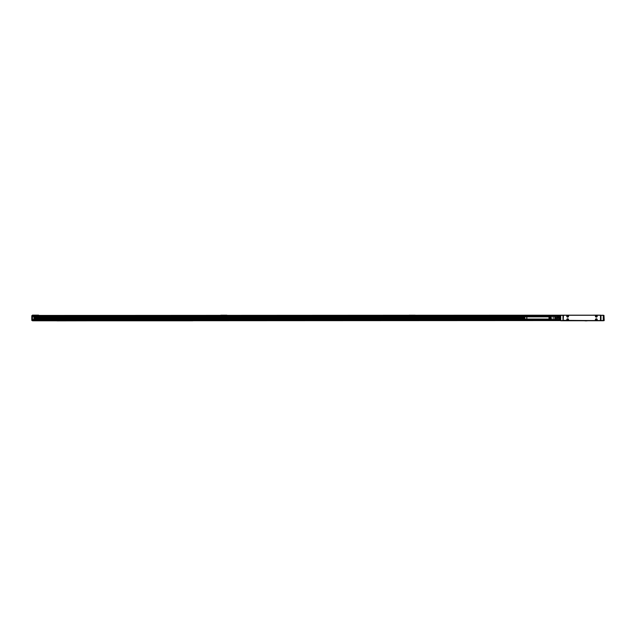 <?xml version="1.0" encoding="UTF-8"?>
<svg xmlns="http://www.w3.org/2000/svg" width="636" height="636" viewBox="0 0 636 636"><rect width="100%" height="100%" fill="white"/><g stroke="black" fill="none" stroke-linecap="round" stroke-linejoin="round"><path stroke-width="0.95" d="M603.977 315.4L604.2 320.409L603.556 320.568L603.977 320.711M603.556 320.568L603.882 315.384M598.245 315.194L603.556 315.384M31.8 319.717L31.8 315.702L32.444 315.384L32.444 320.727L31.8 320.409L32.444 315.543M560.578 320.536L33.35 320.79M32.603 320.536L32.603 319.765M56.54 320.79L37.651 320.79M95.169 320.79L56.914 320.854M96.561 320.79L191.754 320.79M603.397 320.536L32.603 320.79M602.268 315.194L603.397 315.448M33.891 319.765L34.05 316.513L34.05 319.598L32.444 319.765M32.444 316.346L550.275 316.513M38.558 315.13L32.444 315.13M34.05 319.375L549.743 319.375L34.05 319.375M34.05 319.208L548.987 319.208M557.033 317.531L554.854 317.531L554.854 316.028L557.033 315.933L557.033 319.988L32.603 319.892M59.323 320.854L56.914 320.79M95.48 320.79L96.251 320.79M192.064 320.79L192.827 320.79M548.987 316.672L34.05 316.672M561.707 315.194L560.658 315.21L560.737 320.727L603.238 320.727L603.318 315.21L603.238 320.727M560.658 320.703L560.737 315.194L600.98 315.194L600.98 320.727M603.238 315.353L600.821 315.353L600.821 320.568L603.238 320.568M560.737 315.353L563.154 315.353L562.995 320.727M598.245 315.13L597.276 315.194M591.806 315.194L597.276 315.13M560.578 315.448L32.603 315.448L562.995 315.194L562.995 320.568L560.737 320.568M573.775 315.194L580.215 315.194M600.479 315.257L563.488 315.257L563.17 320.345L600.479 320.663L600.479 315.257M595.884 317.046A0.898 0.898 0 0 0 597.101 316.688A0.898 0.898 0 0 0 596.743 315.464A0.898 0.898 0 0 0 595.519 315.822A0.898 0.898 0 0 0 595.884 317.046M567.225 317.046A0.898 0.898 0 0 0 568.449 316.688A0.898 0.898 0 0 0 568.091 315.464A0.898 0.898 0 0 0 566.867 315.822A0.898 0.898 0 0 0 567.225 317.046M595.884 318.875A0.898 0.898 0 0 0 595.519 320.099A0.898 0.898 0 0 0 596.743 320.457A0.898 0.898 0 0 0 597.101 319.232A0.898 0.898 0 0 0 595.884 318.875M567.225 318.875A0.898 0.898 0 0 0 566.867 320.099A0.898 0.898 0 0 0 568.091 320.457A0.898 0.898 0 0 0 568.449 319.232A0.898 0.898 0 0 0 567.225 318.875M595.908 315.52A0.835 0.835 0 0 0 595.574 316.656A0.835 0.835 0 0 0 596.711 316.99A0.835 0.835 0 0 0 597.045 315.853A0.835 0.835 0 0 0 595.908 315.52M567.256 315.52A0.835 0.835 0 0 0 566.922 316.656A0.835 0.835 0 0 0 568.059 316.99A0.835 0.835 0 0 0 568.393 315.853A0.835 0.835 0 0 0 567.256 315.52M595.908 318.93A0.835 0.835 0 0 0 595.574 320.067A0.835 0.835 0 0 0 596.711 320.401A0.835 0.835 0 0 0 597.045 319.264A0.835 0.835 0 0 0 595.908 318.93M567.256 318.93A0.835 0.835 0 0 0 566.922 320.067A0.835 0.835 0 0 0 568.059 320.401A0.835 0.835 0 0 0 568.393 319.264A0.835 0.835 0 0 0 567.256 318.93M596.25 316.482L595.892 316.187L596.377 315.838L596.735 316.315L596.25 316.482M567.598 316.482L567.24 316.187L567.725 315.838L568.075 316.315L567.598 316.482M596.25 319.892L595.892 319.598L596.377 319.248L596.735 319.733L596.25 319.892M567.598 319.892L567.24 319.598L567.725 319.248L568.075 319.733L567.598 319.892M560.252 316.005L560.252 316.529L560.093 315.869L557.2 315.869L560.252 316.005M557.033 316.005L557.033 316.529L560.252 316.529M557.2 317.483L560.252 317.436L560.252 318.485L560.093 317.483L557.2 317.483L557.2 318.437L560.093 318.437M557.2 318.437L560.252 318.485M557.2 319.574L560.252 319.391L560.093 320.051L560.093 319.574L557.2 319.574L557.2 320.051L560.252 319.916M557.2 316.346L560.093 316.346M557.033 318.39L554.846 318.429M554.854 319.892L554.854 318.39L554.854 319.463L557.033 319.463M554.854 316.458L557.033 316.458M554.783 319.63L554.783 316.06L554.783 319.63M554.854 317.531L554.854 318.39M553.177 318.779L553.177 316.251L553.177 318.779M550.665 318.668L550.339 319.375L550.339 316.545L550.665 318.668M549.957 318.644L549.631 319.328L549.631 316.585L549.957 318.644M552.851 316.346L548.987 316.593L548.987 319.328L552.851 319.566M551.372 318.684L551.046 319.423L551.046 316.497L551.372 318.684M548.987 316.863L525.805 316.863A1.097 1.097 0 0 1 526.902 317.96A1.097 1.097 0 0 1 525.805 319.057A1.097 1.097 0 0 1 524.716 317.96A1.097 1.097 0 0 1 525.805 316.863M548.987 319.057L525.805 319.057M32.603 315.448L32.603 316.346M554.783 316.092L32.603 316.092M409.107 315.194L415.221 315.194M220.779 315.194L226.893 315.194M31.8 315.702L31.8 316.402M31.8 320.409L32.444 320.568M587.298 320.79L584.723 320.79M524.748 318.215L34.05 318.215L524.74 318.199M524.716 317.944L34.05 317.944M34.05 317.69L524.748 317.69L34.05 317.674M58.52 320.854L57.558 320.87M586.487 320.854L585.525 320.87M603.556 315.543L603.882 320.727M32.444 316.513L33.891 316.513L33.891 319.598L32.444 319.598M560.578 320.147L32.603 320.147M525.01 317.205L34.05 317.205M34.05 318.676L524.978 318.676M34.05 318.469L524.835 318.469L34.05 318.469M34.05 318.254L524.756 318.254L34.05 318.239M524.859 317.42L34.05 317.42L524.859 317.42M524.764 317.634L34.05 317.634L524.764 317.642M560.578 315.838L32.603 315.838M524.716 318.064L34.05 318.064M524.716 317.992L34.05 317.992M34.05 317.897L524.716 317.897M34.05 317.825L524.724 317.825M560.173 319.988L560.578 319.988M560.173 315.933L560.578 315.933M553.177 319.566L554.783 319.566M553.177 316.346L554.783 316.346"/></g></svg>
